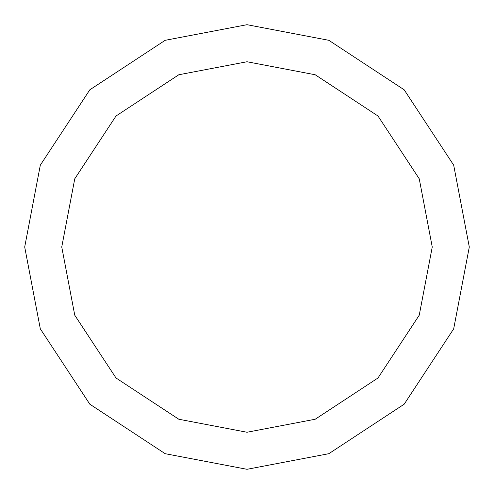 <?xml version="1.0" encoding="UTF-8"?>
<svg xmlns="http://www.w3.org/2000/svg" width="494" height="494" viewBox="0 0 494 494"><rect width="100%" height="100%" fill="white"/><g stroke="black" fill="none" stroke-linecap="round" stroke-linejoin="round"><path stroke-width="0.74" d="M61.75 247L74.755 178.809L116.01 116.01L178.809 74.755L247 61.75L315.191 74.755L377.99 116.01L419.245 178.809L432.25 247L61.75 247L74.755 315.191L116.01 377.99L178.809 419.245L247 432.25L315.191 419.245L377.99 377.99L419.245 315.191L432.25 247L469.3 247L453.69 328.825L404.191 404.191L328.825 453.69L247 469.3L165.175 453.69L89.809 404.191L40.31 328.825L24.7 247L40.31 328.825L89.809 404.191L165.175 453.69L247 469.3L328.825 453.69L404.191 404.191L453.69 328.825L469.3 247L453.69 165.175L404.191 89.809L328.825 40.31L247 24.7L165.175 40.31L89.809 89.809L40.31 165.175L24.7 247L432.25 247L419.245 315.191L377.99 377.99L315.191 419.245L247 432.25L178.809 419.245L116.01 377.99L74.755 315.191L61.75 247L24.7 247L40.31 165.175L89.809 89.809L165.175 40.31L247 24.7L328.825 40.31L404.191 89.809L453.69 165.175L469.3 247L432.25 247L419.245 178.809L377.99 116.01L315.191 74.755L247 61.75L178.809 74.755L116.01 116.01L74.755 178.809L61.75 247"/></g></svg>
